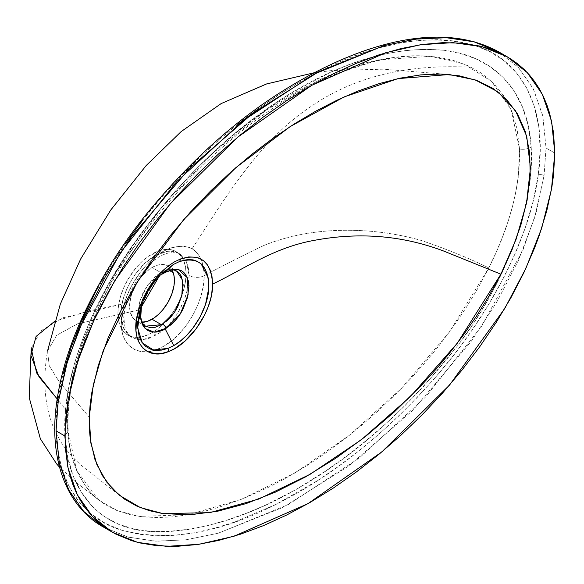 <?xml version="1.0" encoding="UTF-8"?>
<svg xmlns="http://www.w3.org/2000/svg" width="584" height="584" viewBox="0 0 584 584"><rect width="100%" height="100%" fill="white"/><g stroke="black" fill="none" stroke-linecap="round" stroke-linejoin="round"><path stroke-width="0.44" stroke-dasharray="2.92 2.19" d="M498.853 51.954L518.132 67.16L533.134 88.403L542.697 115.471L546.033 148L544.076 175.521A4.132 1.949 7.8 0 0 538.273 174.923C548.661 103.857 517.928 57.422 473.909 45.114C428.123 33.398 376.899 42.063 320.258 71.109C263.961 99.178 210.663 141.7 160.359 198.669C111.493 254.763 67.722 330.23 58.05 400.004A4.132 1.942 7.9 0 0 56.874 401.128M204.21 275.721A11.023 6.329 180 0 1 189.041 275.495C189.544 296.307 174.769 325.427 156.023 335.07L143.051 339.647L131.648 337.304L123.691 328.449L120.852 314.688A11.023 6.336 180 0 1 124.085 319.156A11.023 6.336 180 0 1 121.253 323.405C120.924 349.071 142.576 359.269 163.549 346.334C185.464 334.596 204.692 300.826 204.21 275.721L204.21 275.655C222.964 265.611 242.827 255.558 263.793 245.492C287.182 236.06 312.776 231.008 340.574 230.352C368.351 229.724 395.259 233.096 421.298 240.469C446.446 249.018 468.952 258.172 488.801 267.925L477.967 288.189L465.937 308.016L452.965 327.128L439.314 345.319L425.035 362.671L410.18 379.25L395.003 394.864L379.6 409.53L363.963 423.327L348.115 436.299L323.938 454.25L307.571 465.192L283.13 479.698L267.005 488.041L242.966 498.721L219.066 507.211L203.203 511.599L187.581 514.854L172.338 516.876L157.512 517.585L143.175 516.855L136.211 515.891L129.414 514.497L116.596 510.387L104.93 504.394L99.163 500.32L92.206 494.006L85.717 486.311L78.431 474.369L72.803 460.455L69.08 444.826L67.335 427.444L67.467 411.902L72.095 378.417L82.293 342.918L115.807 272.538L160.819 208.466L211.802 154.03L266.596 109.894L322.711 78.183L378.308 59.918L430.598 56.298L463.871 63.919L491.67 81.439L511.234 109.945L519.541 148.986A11.023 6.789 -3.6 0 0 531.177 146.971C527.607 85.782 488.961 54.969 443.497 50.246C396.032 45.91 344.859 60.415 289.978 93.739C235.213 127.064 185.055 174.375 139.503 235.688C95.645 295.373 61.51 373.015 64.948 434.81A11.023 6.694 -2.7 0 0 68.16 429.824A11.023 6.694 -2.7 0 0 67.335 427.444L67.467 411.902L57.188 398.945L67.467 411.902L70.102 388.761L75.489 364.569L83.315 340.092L93.279 315.681L105.127 291.54L118.37 268.275L132.838 245.835L148.387 224.249L164.6 203.889L181.368 184.727L198.662 166.688L216.482 149.73L234.79 133.882L253.288 119.392C266.552 109.609 279.013 101.353 290.679 94.63L328.631 75.613L347.502 68.401L366.11 62.773L384.447 58.743L402.486 56.363L412.538 55.787L419.933 55.743L436.642 56.962L452.564 60.152L467.594 65.496L481.304 73.117L493.414 83.14L503.722 95.827L511.708 111.084L517.074 128.882L519.541 148.986L518.307 176.945L515.898 191.8L512.394 206.816L507.868 221.993L502.371 237.316L495.955 252.733L488.801 267.925C468.952 258.172 446.446 249.018 421.298 240.469C395.259 233.096 368.351 229.724 340.574 230.352C312.776 231.008 287.182 236.06 263.793 245.492C242.827 255.558 222.964 265.611 204.21 275.655L203.59 267.735L201.765 260.829L198.786 255.062L194.749 250.631L192.37 248.952L189.749 247.638L183.967 246.185L180.828 246.039L170.674 247.981L163.556 251.208L152.964 258.675L146.19 265.231L139.934 272.764L131.831 285.488L127.516 294.57L124.275 303.753L122.005 313.863L121.253 323.405L122.151 332.165L124.75 339.567L128.933 345.414L134.422 349.451L140.89 351.575L148.059 351.758L155.643 350.006L163.549 346.334L171.506 340.873L179.186 333.836L186.216 325.485L192.333 316.134L197.37 306.023L201.1 295.665L203.422 285.386L204.21 275.721A11.023 6.329 -0 0 1 189.041 275.495L188.449 283.59L186.668 292.204L183.792 300.942L177.5 313.601L169.126 324.602L159.366 332.975L149.402 338.187L146.19 339.136L139.963 339.72L137.021 339.348L131.634 337.289L128.13 334.661L125.246 331.201L121.888 323.441L120.852 314.688L121.508 306.651L123.458 298.125L126.618 289.533L130.874 281.123L136.05 273.254L145.073 263.114L154.95 255.712L152.008 254.011A48.216 27.835 120 0 0 120.508 296.497A48.216 27.835 120 0 0 127.896 335.136A48.216 27.835 120 0 0 152.008 332.749L156.023 335.07L152.008 332.749A48.216 27.835 120 0 0 182.135 294.409A48.216 27.835 120 0 0 186.077 275.042A48.216 27.835 120 0 0 183.595 260.333A48.216 27.835 120 0 0 176.112 251.624A48.216 27.835 120 0 0 152.008 254.011L154.95 255.712L161.622 252.624L168.024 251.178L173.922 251.419L179.091 253.346L183.31 256.851L186.457 261.858L188.384 268.114L189.041 275.495L186.449 261.844L179.091 253.346M142.693 324.003L140.408 320.747L138.956 316.725L138.415 309.505L139.802 301.388L142.7 293.584L147.606 285.138L155.402 276.429L159.673 273.232A6.891 3.781 -122.4 0 0 163.118 273.575A6.891 3.781 57.6 0 1 159.673 273.232L160.768 272.567L176.638 271.012L167.849 265.939A31.682 18.294 120 0 0 152.008 267.508L160.768 272.567L165.082 270.567L169.25 269.604L173.068 269.72L176.602 270.991M178.412 269.582L173.455 269.421M138.766 309.994L77.526 323.843L56.641 335.289L47.523 351.021L49.246 365.803L59.079 381.549L89.25 417.151L59.079 381.549L49.246 365.803L47.523 351.021L56.641 335.289L77.526 323.843L138.766 309.994M31.215 348.29L40.946 330.756L62.955 317.754L124.275 303.753L88.542 310.929L54.502 321.47M498.473 51.735L518.541 67.591L533.542 89.213L542.865 116.245L546.033 148L554.8 153.059L546.033 148L544.076 175.521L536.294 212.072L522.95 249.988L481.858 325.93L425.634 396.952L359.313 457.98L288.321 504.598L218.343 533.185L185.515 539.871L155.023 541.186L127.516 536.966L103.616 527.148M167.849 265.939L170.637 268.253L172.003 270.166A31.682 18.294 120 0 0 167.849 265.939L164.454 264.683L160.578 264.53L156.373 265.486L152.008 267.508A31.682 18.294 120 0 0 131.305 295.431A31.682 18.294 120 0 0 136.167 320.82A31.682 18.294 120 0 0 142.014 322.302L139.561 322.076L136.167 320.82L145.431 326.171M204.21 275.655C202.714 251.587 191.53 242.36 170.674 247.981C151.782 254.201 131.247 279.028 124.275 303.753L121.253 323.405A11.023 6.336 -0 0 0 124.085 319.156C124.72 334.216 130.028 335.888 131.648 337.304L131.634 337.289M145.445 326.179L138.904 316.499L139.853 301.205L147.664 285.05L160.768 272.567L152.008 267.508L145.504 272.378L139.561 279.057L134.685 286.97L131.305 295.431L129.706 303.716L130.035 311.111L132.247 316.981L136.167 320.82M145.664 326.303L144.095 325.273M299.672 82.147L320.258 71.109L361.328 53.582L381.389 47.34L401.062 42.873L420.312 40.252L439.095 39.646L457.031 41.223L473.909 45.114L489.647 51.538L503.963 60.729L516.358 72.752L526.586 87.819L534.134 105.719L538.762 126.502L540.178 149.745L538.273 174.923L533.214 201.1L525.308 227.636L514.76 254.463L502.021 280.824L487.45 306.447L471.427 331.033L454.315 354.327L436.226 376.446L417.268 397.39L397.879 416.845L378.133 434.876L358.065 451.549L337.669 466.915L316.966 480.975L275.648 504.569L234.834 521.957L214.613 528.228L194.727 532.725L175.448 535.294L156.811 535.849L138.861 534.236L121.815 530.236L106.12 523.724L91.922 514.497L79.497 502.291L69.386 487.187L61.875 469.025L57.385 448.256L56.071 425.006L58.05 400.004L63.16 373.877M94.579 294.007L109.106 268.538L125.064 244.127M142.299 220.708L160.359 198.669L179.003 178.091L198.18 158.841L217.861 140.853L238.031 124.078M258.544 108.617L279.086 94.659L299.599 82.191M64.948 434.81L67.547 456.352L73.036 475.478L81.227 492.049L91.725 505.744L97.798 511.555L104.39 516.592L118.829 524.315L134.794 529.214L151.92 531.535L169.783 531.549L188.282 529.542L207.357 525.702L226.826 520.213L246.426 513.241L266.143 504.861L295.964 489.574L326.062 470.719L345.976 456.462L365.613 441.037L384.966 424.444L404.026 406.595L422.765 387.374L458.199 345.02L474.412 321.923L489.275 297.548L502.225 272.421L513.183 246.55L521.819 220.606L527.827 195.114L531.031 170.221L531.177 146.971L528.243 125.626L522.381 106.77L513.869 90.644L502.999 77.278L490.283 66.766L475.902 58.838L460.17 53.37L443.497 50.246L425.984 49.246L407.661 50.253L388.754 53.18L369.504 57.896L349.925 64.342L330.011 72.518L289.978 93.739L270.093 106.653L250.281 121.085L230.563 137.036L211.196 154.329L192.377 172.798L174.134 192.464L156.49 213.394L139.503 235.688L123.545 259.07L108.916 283.328L95.74 308.556L84.454 334.347L75.445 360.255L68.97 386.141L65.423 411.136L64.948 434.81C67.62 496.174 104.784 530.016 151.92 531.535C200.305 532.535 251.653 516.584 305.965 483.691C360.678 450.914 411.421 404.697 458.199 345.02C503.408 285.926 535.251 207.371 531.177 146.971A11.023 6.789 176.4 0 1 519.541 148.986C520.256 186.369 510.007 226.015 488.801 267.925L449.366 332.084L401.412 388.418L349.4 435.284L295.095 472.872L241.294 499.378L188.413 514.708L139.481 516.395L117.742 510.847L99.163 500.32L76.701 470.733L67.335 427.444A11.023 6.694 177.3 0 1 68.16 429.824A11.023 6.694 177.3 0 1 64.948 434.81M159.315 275.896L149.343 289.036L140.423 308.644M141.489 305.396L146.854 291.825L155.278 280.181L159.549 275.648M163.454 273.312L155.293 280.167L142.248 302.629M179.069 253.332C176.353 253.098 177.229 249.507 163.454 254.682C144.445 262.479 123.056 296.796 124.085 319.163A11.023 6.336 -0 0 0 120.852 314.688C120.377 293.942 136.824 265.676 154.95 255.712L168.01 251.186L179.069 253.332L176.112 251.624L178.361 253.186L182.077 257.464L183.507 260.128L185.442 266.392L186.099 273.699L185.442 281.758L183.507 290.263L178.361 303.14L173.638 311.323L168.075 318.82L161.899 325.339L155.351 330.632L148.665 334.486L142.109 336.764L138.956 337.282L133.064 337.048L127.896 335.136L123.655 331.617L120.508 326.631L119.377 323.646L117.91 313.06L118.567 305.009L120.508 296.497L123.655 287.875L127.896 279.459L135.933 267.939L142.109 261.42L148.665 256.128L158.658 250.93L165.053 249.477L170.944 249.711L176.112 251.624M58.05 400.004C47.37 470.463 77.927 517.957 121.815 530.236C167.834 542.12 219.117 533.564 275.648 504.569C331.916 476.697 385.44 433.992 436.226 376.446C484.997 320.448 528.98 244.258 538.273 174.923A4.132 1.949 -172.2 0 1 544.076 175.521L534.645 217.671L518.351 260.566L496.816 302.03L471.251 341.29L412.632 410.486L348.998 465.864L282.984 507.401L217.905 533.309L186.369 539.769L156.403 541.251L128.254 537.163L103.12 526.863M192.07 248.777C226.037 196.501 259.683 140.401 310.724 106.675C360.927 71.92 418.18 64.481 471.31 67.262M430.598 56.298C379.636 53.086 323.981 72.547 263.632 114.668C217.051 147.416 174.558 190.515 136.138 243.973C113.749 275.517 96.017 309.016 82.95 344.487C72.022 375.191 67.094 403.624 68.16 429.787C68.817 464.017 85.709 490.845 99.163 500.32L76.365 482.574L59.466 467.105M314.177 72.766L331.376 70.591L383.462 69.175L449.154 74.518M131.648 337.304L127.896 335.136M119.267 495.239L86.541 469.551C76.416 461.761 68.073 452.885 61.51 442.913L55.838 432.817C44.924 409.764 42.15 382.498 47.523 351.021M141.496 305.381L142.219 302.716"/><path stroke-width="0.88" d="M173.455 269.421L164.637 272.589L173.28 264.516L164.637 272.589C179.12 265.808 187.223 270.239 188.946 285.89L187.493 297.475L182.821 309.629L179.434 315.294L175.434 320.404L171.002 324.719L165.162 328.843L173.747 345.604L180.317 341.107L186.661 335.362L192.516 328.646L200.027 317.09L205.502 304.468L208.831 287.89L208.357 278.181L201.232 264.004C197.224 261.092 193.946 259.69 191.413 259.785C188.909 259.216 184.821 259.851 179.142 261.698L173.28 264.516L179.142 261.698A6.891 4.577 -111 0 0 180.58 258.938L174.273 261.968C157.607 272.531 145.774 288.54 138.766 309.994C128.458 340.435 146.015 361.518 168.645 351.524A6.891 4.635 -110.9 0 0 167.973 348.385L153.417 349.991L142.328 342.896L137.693 328.033L140.437 308.6L159.527 275.67L173.28 264.516L159.315 275.896M58.05 400.004A4.132 1.942 -172.1 0 0 56.874 401.128C47.83 461.367 68.321 507.956 103.616 527.148L83.549 511.292L68.547 489.677L59.225 462.645L56.057 430.882L58.093 402.77A4.132 1.942 -172.1 0 1 56.874 401.128A4.132 1.942 7.9 0 0 58.093 402.77L67.649 360.554L83.935 317.886L105.624 276.261L131.123 237.206L189.464 168.389L253.208 112.938L318.988 71.547L384.243 45.559L415.538 39.143L445.687 37.639L473.682 41.676L498.853 51.954M176.602 270.991L182.683 280.444L181.806 295.781L174.543 312.214L162.498 324.04A6.891 3.76 58 0 1 166.294 328.171L180.237 314.082L188.114 294.796L187.493 277.896L178.412 269.582M164.637 272.589L163.454 273.312A6.891 3.781 57.6 0 1 163.118 273.575A6.891 3.781 -122.4 0 0 163.454 273.312L164.637 272.589M159.52 275.677L159.549 275.648C150.541 285.518 144.16 296.519 140.423 308.644L137.802 322.127L137.642 326.025L139.123 336.435L141.73 342.041L145.525 346.29L150.263 349.064L155.738 350.327L161.673 350.101L167.973 348.385A6.891 4.635 69.1 0 1 168.645 351.524C190.333 343.837 213.284 309.768 212.605 284.101L212.014 276.67L210.269 270.202L207.4 264.822L203.531 260.741L198.75 258.048L196.078 257.259L188.661 256.916L180.58 258.938L174.273 261.968L168.593 265.742L163.067 270.392L157.819 275.794L148.445 288.474L142.825 299.074L138.766 309.994L136.466 320.623L135.999 330.588L136.525 335.099L138.277 341.195L142.496 347.772L146.489 350.94L149.665 352.444L156.797 353.743L162.571 353.254L168.645 351.524L174.66 348.655L184.734 341.29L195.801 329.259L204.743 314.776L208.123 306.95L210.59 299.118L211.707 293.92L212.605 284.101C245.295 268.355 274.29 247.47 314.243 240.36C359.328 231.936 402.449 235.483 443.592 251.011L500.889 274.173L443.592 251.011C402.449 235.483 359.328 231.936 314.243 240.36C274.29 247.47 245.295 268.355 212.605 284.101C211.123 261.42 200.451 253.033 180.58 258.938A6.891 4.577 69 0 1 179.142 261.698C198.626 256.128 208.524 264.851 208.831 287.89C207.984 309.221 191.669 335.698 173.747 345.604L165.162 328.843L160.556 331.033L156.125 332.099L151.928 331.982L148.132 330.668L144.941 328.23L142.489 324.755L140.328 315.331L141.489 305.396M89.25 417.151L93.287 384.929L103.222 350.59L137.35 281.831L183.602 219.752L235.907 167.601L290.073 126.648L344.071 96.937L398.025 78.614L449.227 74.526L475.179 79.891L497.758 91.725L515.424 110.522L526.71 136.276L530.447 167.9L526.534 203.13L516.154 239.104L500.889 274.173L457.236 343.282L410.245 396.762L361.445 439.664L310.111 474.303L258.814 499.043L209.868 512.65L163.053 513.613L140.423 507.62L119.151 495.152L106.638 481.983L96.893 464.609L90.827 442.898L89.25 417.151L89.345 428.795L90.352 439.752L94.915 459.352L102.434 475.675L112.31 488.757L123.918 498.765L136.386 505.883L149.329 510.664L162.607 513.548L189.793 514.811L217.62 511.234L246.054 503.605L275.232 492.21L305.432 476.967L335.953 458.111L365.387 436.584L394.01 412.238L422.006 384.695L435.774 369.533L449.388 353.298L462.798 335.851L475.945 317.01L488.713 296.548L500.889 274.173L511.839 250.2L520.775 225.417L527.082 200.37L530.199 175.82L529.688 152.679L525.425 131.831L517.563 113.96L506.525 99.426L492.816 88.315L476.953 80.526L459.396 75.847L440.54 74.051L420.721 74.891L400.222 78.139L379.279 83.578L358.101 91.016L336.88 100.265L315.754 111.164L294.738 123.655L273.553 137.912L252.324 153.935L231.227 171.703L210.452 191.18L190.216 212.313L170.776 235.038L152.439 259.223L135.561 284.707L120.574 311.228L107.96 338.384L98.236 365.613L91.892 392.156L90.104 404.902L89.25 417.151M54.502 321.47L36.091 336.428L30.894 355.415L39.033 376.884L57.188 398.945L36.609 372.928L31.215 348.29L29.2 397.536L40.362 438.781L56.611 463.9L59.466 467.105M103.12 526.863L83.848 511.606L68.919 490.407L59.342 463.2L56.057 430.882L64.824 435.949L67.992 467.704L77.314 494.736L92.316 516.351L112.383 532.207L137.576 542.375L166.717 546.361L199.078 544.266L233.914 536.28L307.834 503.729L381.921 451.834L449.629 384.973L504.795 308.432L525.856 268.392L541.638 228.366L551.457 189.479L554.8 153.059L551.632 121.304L542.31 94.272L527.308 72.657L507.24 56.801L482.048 46.632L452.907 42.647L420.538 44.734L385.71 52.728L311.79 85.279L237.703 137.174L169.988 204.028L114.829 280.576L93.768 320.616L77.986 360.642L68.167 399.529L64.824 435.949L56.057 430.882L58.093 402.77L65.963 366.226L79.373 328.339L120.545 252.485L176.784 181.58L243.068 120.676L313.995 74.161L383.885 45.661L416.677 38.997L447.132 37.704L474.602 41.924L498.473 51.735L507.24 56.801M176.441 270.903L179.215 273.108L181.31 276.254L183.164 284.89L181.85 295.599L177.66 306.87L174.594 312.133L170.937 316.871L166.856 320.864L161.425 324.689L152.008 319.251A31.682 18.294 120 0 0 172.003 270.166M142.014 322.302A31.682 18.294 120 0 0 152.008 319.251L161.425 324.689L155.118 327.339L151.095 327.777L145.664 326.303L143.109 324.091L141.394 320.813L140.598 317.419L140.51 311.257L141.496 305.381L140.656 318.944L145.321 328.609L154.256 332.194L166.294 328.171A6.891 3.76 -122 0 0 162.498 324.04L161.425 324.689L145.445 326.179M144.095 325.273L142.693 324.003M63.16 373.877L71.226 347.027L81.775 320.39L94.579 294.007M125.064 244.127L142.299 220.708M238.031 124.078L258.544 108.617M554.8 153.059L553.501 175.331L551.887 186.924L546.785 210.809L539.273 235.359L534.659 247.784L523.811 272.75L510.956 297.687L496.254 322.346L479.873 346.546L461.995 370.088L442.781 392.798L422.422 414.516L401.084 435.065L378.958 454.294L356.247 472.054L333.128 488.195L309.812 502.59L286.496 515.117L263.377 525.666L240.659 534.141L218.54 540.456L197.202 544.543L176.835 546.347L157.629 545.814L139.751 542.916L131.363 540.572L115.8 534.083L108.668 529.943L101.996 525.198L95.805 519.862L90.126 513.927L84.965 507.416L80.351 500.32L76.3 492.655L72.839 484.443L69.978 475.704L67.737 466.448L65.153 446.541L65.153 424.977L67.737 402.084L72.839 378.191L80.351 353.648L84.965 341.224L95.805 316.251L108.668 291.321L123.37 266.662L139.751 242.462L157.629 218.92L176.835 196.209L197.202 174.492L218.54 153.942L240.659 134.714L263.377 116.953L286.496 100.813L309.812 86.417L333.128 73.891L356.247 63.335L378.958 54.867L401.084 48.552L422.422 44.464L442.781 42.661L461.995 43.194L479.873 46.092L488.26 48.435L503.824 54.925L510.956 59.064L517.628 63.809L523.811 69.146L529.498 75.073L534.659 81.592L539.273 88.688L543.324 96.353L546.785 104.558L549.646 113.303L553.501 132.291L554.8 153.059M167.973 348.385L173.747 345.604L167.973 348.385M176.609 270.998L176.623 271.005C174.404 271.217 175.295 267.195 163.126 273.567L163.454 273.312M141.445 322.295L147.635 321.28L154.205 317.857L158.512 314.382L162.571 310.097L167.849 302.527L171.762 294.168L173.981 285.744L174.412 280.444L173.981 275.648L171.762 269.779M56.874 401.12C60.407 376.768 67.496 352.028 78.125 326.887C96.068 285.591 119.129 247.653 147.314 213.08C189.508 161.695 234.812 120.895 283.225 90.673C359.7 42.8 440.986 20.199 498.473 51.735M47.523 351.021L60.335 304.074L80.665 258.997L110.697 210.087L146.131 165.608L181.164 131.583L221.146 103.594L266.559 83.957L314.177 72.766M103.616 527.148L112.383 532.207M140.423 308.644L142.219 302.716"/></g></svg>
